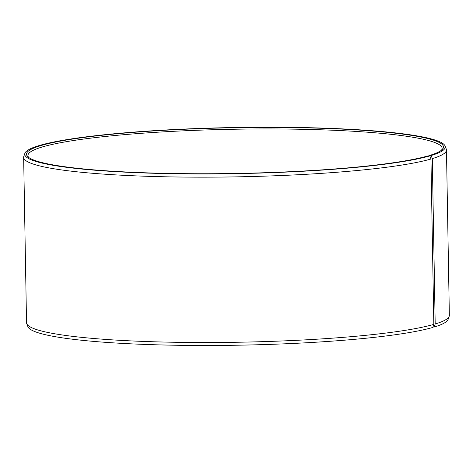 <?xml version="1.0" encoding="UTF-8"?>
<svg xmlns="http://www.w3.org/2000/svg" width="473" height="473" viewBox="0 0 473 473"><rect width="100%" height="100%" fill="white"/><g stroke="black" fill="none" stroke-linecap="round" stroke-linejoin="round"><path stroke-width="0.71" d="M429.117 155.889L429.514 155.469A208.504 22.881 -1 0 0 442.243 149.498A208.504 22.881 -1 0 0 234.602 127.71A208.504 22.881 -1 0 0 27.848 156.729A208.504 22.881 -1 0 0 206.636 173.751A208.504 22.881 -1 0 0 428.171 155.865L429.845 155.907L430.944 159.023L433.83 324.383L432.836 327.446A210.308 23.076 -1 0 1 202.066 345.485A210.308 23.076 -1 0 1 27.907 326.719L26.725 323.656A211.437 23.201 -1 0 0 201.817 342.523A211.437 23.201 -1 0 0 433.83 324.383M441.48 150.189A207.127 22.728 -1 0 0 442.119 148.345A207.127 22.728 -1 0 0 234.632 129.235A207.127 22.728 -1 0 0 27.937 155.576A207.127 22.728 -1 0 0 28.64 157.397M429.514 155.469L431.193 155.511A210.308 23.076 -1 0 0 445.093 145.997A210.308 23.076 -1 0 0 234.602 127.515A210.308 23.076 -1 0 0 24.88 153.329A210.308 23.076 -1 0 0 190.773 173.916A210.308 23.076 -1 0 0 429.845 155.907M431.193 155.511L432.304 158.626A211.437 23.201 -1 0 0 446.465 149.988A211.437 23.201 -1 0 0 446.276 149.06L445.093 145.997M24.88 153.329L23.804 156.433A211.437 23.201 -1 0 0 23.65 157.367A211.437 23.201 -1 0 0 194.752 177.15A211.437 23.201 -1 0 0 430.944 159.023M432.304 158.626L435.19 323.987L434.19 327.044A210.308 23.076 -1 0 0 448.12 319.381L449.196 316.283A211.437 23.201 -1 0 0 449.35 315.343L446.465 149.988M435.19 323.987A211.437 23.201 -1 0 0 449.196 316.283M23.65 157.367L26.535 322.728A211.437 23.201 -1 0 0 26.725 323.656M434.19 327.044L432.978 327.014"/></g></svg>
